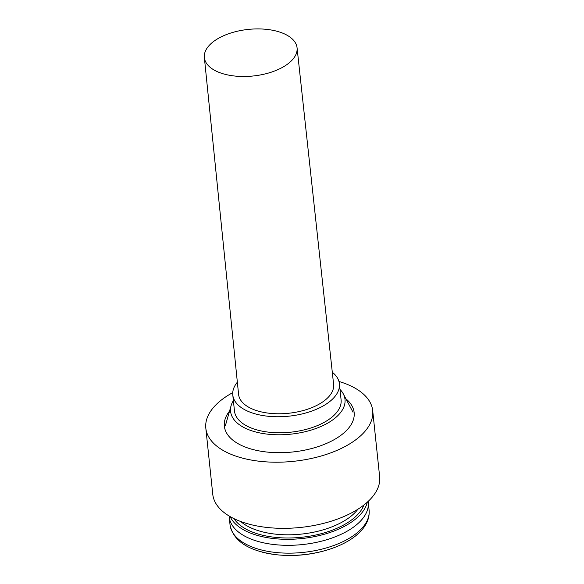 <?xml version="1.0" encoding="UTF-8"?>
<svg xmlns="http://www.w3.org/2000/svg" width="584" height="584" viewBox="0 0 584 584"><rect width="100%" height="100%" fill="white"/><g stroke="black" fill="none" stroke-linecap="round" stroke-linejoin="round"><path stroke-width="0.88" d="M356.357 524.921A69.919 35.128 -6 0 0 368.27 502.328A69.919 35.128 174 0 1 368.037 507.664A69.919 35.128 174 0 1 297.161 545.018A69.919 35.128 174 0 1 229.205 516.942A69.919 35.128 -6 0 0 280.057 545.076A69.919 35.128 -6 0 0 356.357 524.921M233.381 400.595A57.524 28.901 -6 0 0 231.118 405.61A57.524 28.901 -6 0 0 266.983 434.087A57.524 28.901 -6 0 0 335.194 417.998A57.524 28.901 -6 0 0 343.261 393.82A57.524 28.901 -6 0 0 339.998 389.389M262.041 552.106A67.744 34.033 -6 0 0 277.035 554.8L277.035 554.8A67.744 34.033 -6 0 0 329.361 549.303L329.361 549.303C340.289 545.741 349.276 541.083 356.306 535.331C365.606 527.549 369.862 519.161 369.095 510.161L368.278 502.342M212.89 69.299A46.611 23.418 174 0 1 204.356 57.539A46.611 23.418 174 0 1 235.469 31.689A46.611 23.418 174 0 1 288.54 36.113A46.611 23.418 174 0 1 297.066 47.793A46.611 23.418 174 0 1 266.041 73.701A46.611 23.418 174 0 1 212.89 69.299M204.356 57.539L238.586 394.346A47.779 24.002 -6 0 0 247.331 406.398A47.779 24.002 -6 0 0 301.811 410.91A47.779 24.002 -6 0 0 333.61 384.352L297.066 47.793M237.345 382.199A53.604 26.93 -6 0 0 232.79 394.996A53.604 26.93 -6 0 0 242.601 408.471A53.604 26.93 -6 0 0 303.68 413.545A53.604 26.93 -6 0 0 339.413 383.79A53.604 26.93 -6 0 0 332.296 372.22M232.79 394.996L234.476 411.026A53.604 26.93 -6 0 0 244.287 424.51A53.604 26.93 -6 0 0 305.366 429.576A53.604 26.93 -6 0 0 341.092 399.821L339.413 383.79M345.911 398.821A65.255 32.784 174 0 1 353.159 420.363A65.255 32.784 174 0 1 291.277 452.125A65.255 32.784 174 0 1 226.95 433.627A65.255 32.784 174 0 1 229.563 411.048M338.961 381.469A83.899 42.15 174 0 1 372.694 410.61A83.899 42.15 174 0 1 291.854 461.484A83.899 42.15 174 0 1 205.816 428.152A83.899 42.15 174 0 1 232.753 392.63M372.694 410.61L379.644 476.748A83.899 42.15 174 0 1 298.804 527.615A83.899 42.15 174 0 1 212.766 494.29L205.816 428.152M367.292 502.189A69.919 35.128 174 0 1 301.782 538.558A69.919 35.128 174 0 1 230.14 516.606M329.361 549.303A127.013 127.013 0 0 1 277.035 554.8C248.857 551.23 233.191 541.222 230.03 524.782L230.03 524.782A69.919 35.128 -6 0 0 280.875 552.909A69.919 35.128 -6 0 0 357.182 532.754A69.919 35.128 -6 0 0 369.095 510.161M357.934 509.204A65.021 32.667 174 0 1 301.315 534.104A65.021 32.667 174 0 1 240.747 521.519M363.934 504.999A67.35 33.836 174 0 1 301.643 537.273A67.35 33.836 174 0 1 234.009 518.65M343.261 393.82L353.043 412.26M231.118 405.61L225.38 425.678M230.03 524.782L229.103 516M368.175 501.379L368.27 502.328"/></g></svg>
